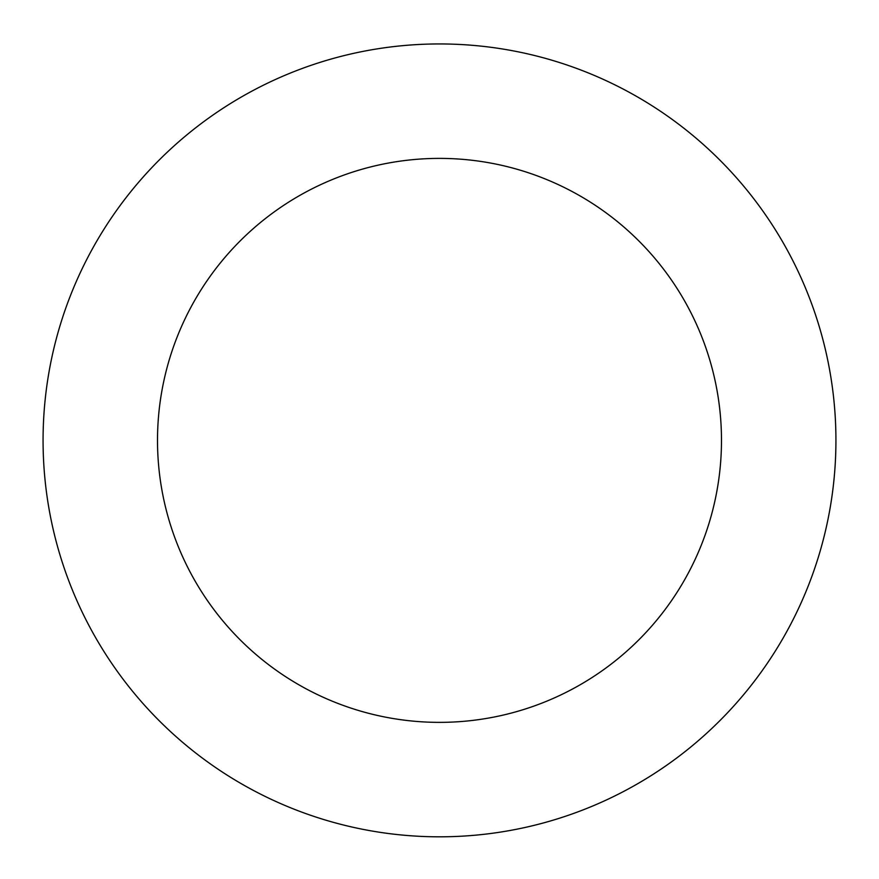 <?xml version="1.0" encoding="UTF-8"?>
<svg xmlns="http://www.w3.org/2000/svg" width="879" height="879" viewBox="0 0 879 879"><rect width="100%" height="100%" fill="white"/><g stroke="black" fill="none" stroke-linecap="round" stroke-linejoin="round"><path stroke-width="1.32" d="M604.51 79.923A396.429 396.429 0 0 0 44.829 477.715A396.429 396.429 0 0 0 669.161 763.51A396.429 396.429 0 0 0 604.51 79.923M556.868 183.975A281.994 281.994 0 0 0 158.758 466.936A281.994 281.994 0 0 0 602.862 670.227A281.994 281.994 0 0 0 556.868 183.975"/></g></svg>
